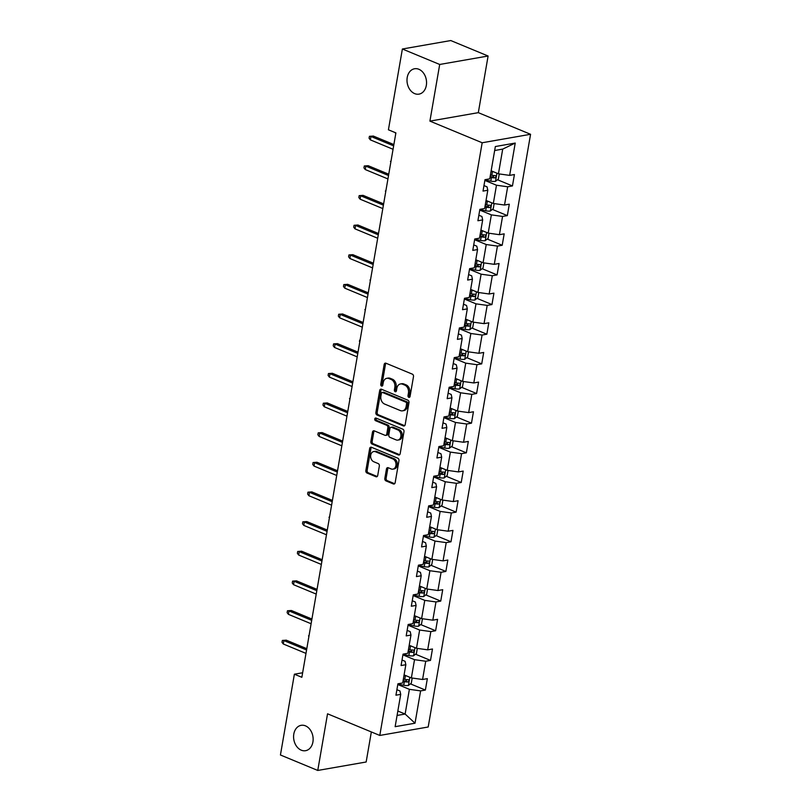 <?xml version="1.0" encoding="UTF-8"?>
<svg xmlns="http://www.w3.org/2000/svg" width="811" height="811" viewBox="0 0 811 811"><rect width="100%" height="100%" fill="white"/><g stroke="black" fill="none" stroke-linecap="round" stroke-linejoin="round"><path stroke-width="1.22" d="M408.805 397.329A1.379 1.034 -99.9 0 0 410.062 396.447L413.488 376.618A1.977 1.48 -99.9 0 0 412.343 374.145L385.965 363.227A1.977 1.48 -99.9 0 0 384.171 364.484L380.754 384.313A1.379 1.034 -99.9 0 0 382.802 385.154L383.248 382.589A6.316 4.744 -99.9 0 1 386.847 378.311A6.316 4.744 -99.9 0 1 388.966 378.565L391.166 379.477A6.316 4.744 -99.9 0 1 394.825 387.384L394.379 389.949A1.379 1.034 -99.9 0 0 396.427 390.801L396.873 388.236A6.316 4.744 -99.9 0 1 400.472 383.958A6.316 4.744 -99.9 0 1 402.591 384.211L404.79 385.124A6.316 4.744 -99.9 0 1 408.45 393.031L408.004 395.596A1.379 1.034 -99.9 0 0 408.805 397.329M305.463 725.845A12.875 9.671 -99.9 0 0 301.145 725.328A12.875 9.671 -99.9 0 0 293.582 736.834A12.875 9.671 -99.9 0 0 301.256 750.175A12.875 9.671 -99.9 0 0 305.575 750.692A12.875 9.671 -99.9 0 0 313.147 739.186A12.875 9.671 -99.9 0 0 305.463 725.845M418.871 69.28A12.875 9.671 -99.9 0 0 414.553 68.763A12.875 9.671 -99.9 0 0 406.99 80.279A12.875 9.671 -99.9 0 0 414.664 93.62A12.875 9.671 -99.9 0 0 418.983 94.137A12.875 9.671 -99.9 0 0 426.556 82.621A12.875 9.671 -99.9 0 0 418.871 69.28M384.83 478.419A1.977 1.48 -99.9 0 0 385.975 480.893L393.376 483.954A1.977 1.48 -99.9 0 0 395.16 482.697L398.961 460.678A1.977 1.48 -99.9 0 0 397.826 458.205L371.438 447.277A1.977 1.48 -99.9 0 0 369.654 448.544L365.852 470.552A1.977 1.48 -99.9 0 0 366.998 473.026L375.939 476.726A1.977 1.48 -99.9 0 0 377.723 475.469L379.345 466.051A1.977 1.48 -99.9 0 0 378.21 463.578L373.77 461.743A5.282 3.964 -99.9 0 1 370.627 456.269A5.282 3.964 -99.9 0 1 373.729 451.545A5.282 3.964 -99.9 0 1 375.493 451.757L392.869 458.955A5.282 3.964 -99.9 0 1 396.011 464.419A5.282 3.964 -99.9 0 1 392.909 469.143A5.282 3.964 -99.9 0 1 391.135 468.93L388.246 467.734A1.977 1.48 -99.9 0 0 386.462 468.991L384.83 478.419L386.137 478.186A1.977 1.48 -99.9 0 0 387.283 480.659L394.653 483.711L393.376 483.954M327.543 713.802L317.76 770.45L280.434 754.99L294.383 674.205L301.854 677.297L395.89 132.892L388.418 129.801L402.378 49.005L439.704 64.464L429.911 121.113L482.17 142.756L379.791 735.445L327.543 713.802M403.402 425.927A1.977 1.48 -99.9 0 0 405.186 424.67L408.987 402.651A1.977 1.48 -99.9 0 0 407.842 400.178L381.464 389.25A1.977 1.48 -99.9 0 0 379.68 390.517L375.878 412.525A1.977 1.48 -99.9 0 0 377.014 414.999L403.402 425.927L404.659 425.704M403.979 431.665L400.178 453.684A1.977 1.48 -99.9 0 1 398.383 454.941L372.006 444.012A1.977 1.48 -99.9 0 1 370.86 441.539L372.492 432.121A1.977 1.48 -99.9 0 1 374.276 430.864L384.982 435.294A1.977 1.48 -99.9 0 0 386.766 434.037L387.84 427.782A1.977 1.48 -99.9 0 0 386.705 425.309L375.564 420.696A1.379 1.034 -99.9 0 1 376.01 418.081L402.834 429.191A1.977 1.48 -99.9 0 1 403.979 431.665M482.17 142.756L530.566 134.291L428.198 726.991L379.791 735.445M410.407 683.855L425.38 690.06L427.346 678.655L422.572 679.486L425.724 661.239L430.499 660.407L432.466 649.003L427.691 649.834L430.844 631.587L435.619 630.745L437.585 619.34L432.821 620.182L435.963 601.934L440.738 601.093L442.715 589.688L437.94 590.53L441.093 572.272L445.868 571.441L447.834 560.036L443.059 560.867L446.212 542.62L450.987 541.789L452.954 530.384L448.179 531.215L451.332 512.968L456.106 512.136L458.083 500.732L453.308 501.563L456.451 483.315L461.226 482.484L463.203 471.079L458.428 471.911L461.581 453.663L466.355 452.832L468.322 441.427L463.547 442.259L466.7 424.011L471.475 423.17L473.442 411.765L468.667 412.606L471.82 394.359L476.594 393.517L478.571 382.113L473.796 382.954L476.949 364.707L481.714 363.865L483.691 352.461L478.916 353.292L482.069 335.044L486.843 334.213L488.81 322.808L484.035 323.64L487.188 305.392L491.963 304.561L493.929 293.156L489.155 293.987L492.307 275.74L497.082 274.909L499.059 263.504L494.284 264.335L497.437 246.088L502.202 245.257L504.178 233.852L499.404 234.683L502.556 216.436L507.331 215.604L509.298 204.2L504.523 205.031L507.676 186.783L512.451 185.942L514.417 174.537L509.643 175.379L515.228 143.06L495.349 146.538L489.763 178.856L484.988 179.687L483.021 191.092L487.796 190.261L487.056 186.865L483.974 185.587M425.38 690.06L420.605 690.891L415.019 723.209L395.139 726.676L400.715 694.368L395.94 695.199L397.917 683.795L402.692 682.963L405.845 664.716L401.07 665.547L403.037 654.142L407.811 653.311L410.964 635.064L406.189 635.895L408.156 624.49L412.931 623.649L416.084 605.401L411.309 606.243L413.286 594.838L418.05 593.997L421.203 575.749L416.428 576.591L418.405 565.186L423.18 564.344L426.333 546.097L421.558 546.928L423.524 535.524L428.299 534.692L431.452 516.445L426.677 517.276L428.644 505.871L433.419 505.04L436.571 486.793L431.797 487.624L433.773 476.219L438.548 475.388L441.691 457.14L436.916 457.972L438.893 446.567L443.668 445.736L446.82 427.488L442.046 428.32L444.012 416.915L448.787 416.084L451.94 397.826L447.165 398.667L449.132 387.263L453.907 386.421L457.059 368.174L452.285 369.015L454.261 357.61L459.036 356.769L462.179 338.522L457.414 339.363L459.381 327.948L464.156 327.117L467.308 308.869L462.534 309.701L464.5 298.296L469.275 297.465L472.428 279.217L467.653 280.048L469.62 268.644L474.394 267.812L477.547 249.565L472.772 250.396L474.749 238.992L479.524 238.16L482.677 219.913L477.902 220.744L479.869 209.339L484.643 208.508L487.796 190.261M402.915 654.872L414.522 659.678L411.37 677.925L404.081 674.904M402.013 660.042L405.105 661.32L405.845 664.716M411.37 677.925L422.572 679.486M414.522 659.678L425.724 661.239M408.034 625.22L419.642 630.025L416.489 648.273L409.2 645.252M407.142 630.39L410.224 631.668L410.964 635.064M416.489 648.273L427.691 649.834M419.642 630.025L430.844 631.587M413.154 595.568L424.761 600.373L421.608 618.621L414.32 615.6M412.262 600.738L415.344 602.015L416.084 605.401M421.608 618.621L432.821 620.182M424.761 600.373L435.963 601.934M418.273 565.906L429.881 570.721L426.738 588.968L419.449 585.947M417.381 571.086L420.463 572.363L421.203 575.749M426.738 588.968L437.94 590.53M429.881 570.721L441.093 572.272M423.403 536.253L435.01 541.069L431.857 559.316L424.569 556.295M422.501 541.434L425.593 542.711L426.333 546.097M431.857 559.316L443.059 560.867M435.01 541.069L446.212 542.62M428.522 506.601L440.13 511.406L436.977 529.664L429.688 526.643M427.63 511.782L430.712 513.059L431.452 516.445M436.977 529.664L448.179 531.215M440.13 511.406L451.332 512.968M433.642 476.949L445.249 481.754L442.096 500.002L434.808 496.991M432.75 482.129L435.831 483.407L436.571 486.793M442.096 500.002L453.308 501.563M445.249 481.754L456.451 483.315M438.761 447.297L450.369 452.102L447.226 470.35L439.937 467.339M437.869 452.477L440.951 453.755L441.691 457.14M447.226 470.35L458.428 471.911M450.369 452.102L461.581 453.663M443.891 417.645L455.498 422.45L452.345 440.697L445.057 437.676M442.988 422.815L446.08 424.092L446.82 427.488M452.345 440.697L463.547 442.259M455.498 422.45L466.7 424.011M449.01 387.993L460.618 392.798L457.465 411.045L450.176 408.024M448.118 393.163L451.2 394.44L451.94 397.826M457.465 411.045L468.667 412.606M460.618 392.798L471.82 394.359M454.13 358.34L465.737 363.146L462.584 381.393L455.295 378.372M453.237 363.51L456.319 364.788L457.059 368.174M462.584 381.393L473.796 382.954M465.737 363.146L476.949 364.707M459.249 328.678L470.867 333.493L467.714 351.741L460.425 348.72M458.357 333.858L461.449 335.136L462.179 338.522M467.714 351.741L478.916 353.292M470.867 333.493L482.069 335.044M464.379 299.026L475.986 303.841L472.833 322.089L465.544 319.068M463.476 304.206L466.568 305.483L467.308 308.869M472.833 322.089L484.035 323.64M475.986 303.841L487.188 305.392M469.498 269.374L481.105 274.179L477.953 292.426L470.664 289.415M468.606 274.554L471.688 275.831L472.428 279.217M477.953 292.426L489.155 293.987M481.105 274.179L492.307 275.74M474.617 239.721L486.225 244.527L483.072 262.774L475.793 259.763M473.725 244.902L476.807 246.179L477.547 249.565M483.072 262.774L494.284 264.335M486.225 244.527L497.437 246.088M479.737 210.069L491.354 214.874L488.202 233.122L480.913 230.101M478.845 215.239L481.937 216.517L482.677 219.913M488.202 233.122L499.404 234.683M491.354 214.874L502.556 216.436M484.866 180.417L496.474 185.222L493.321 203.47L486.032 200.449M493.321 203.47L504.523 205.031M496.474 185.222L507.676 186.783M515.228 143.06L502.708 149.102L498.441 173.818L491.152 170.797M498.441 173.818L509.643 175.379M429.911 121.113L478.318 112.658L488.1 56.01L439.704 64.464M488.1 56.01L450.774 40.55L402.378 49.005M317.76 770.45L366.156 761.995L371.347 731.948M478.318 112.658L530.566 134.291M302.635 672.765L294.383 674.205M502.708 149.102L494.659 150.511M397.846 711.024L405.125 714.045L409.393 689.33L397.785 684.525M397.076 715.454L405.125 714.045L415.019 723.209M396.893 689.705L399.975 690.982L400.715 694.368M409.393 689.33L420.605 690.891M497.478 179.748L512.451 185.942M492.358 209.4L507.331 215.604M487.239 239.052L502.202 245.257M482.119 268.705L497.082 274.909M476.99 298.357L491.963 304.561M471.87 328.019L486.843 334.213M466.751 357.671L481.714 363.865M461.631 387.323L476.594 393.517M456.502 416.976L471.475 423.17M451.382 446.628L466.355 452.832M446.263 476.28L461.226 482.484M441.143 505.932L456.106 512.136M436.014 535.595L450.987 541.789M430.894 565.247L445.868 571.441M425.775 594.899L440.738 601.093M420.656 624.551L435.619 630.745M415.526 654.203L430.499 660.407M409.869 396.954A1.379 1.034 -99.9 0 1 409.312 395.373L409.758 392.808A6.316 4.744 -99.9 0 0 406.098 384.89L404.79 385.124M400.472 383.958L401.78 383.725A6.316 4.744 -99.9 0 1 403.898 383.978L406.098 384.89M386.847 378.311L388.155 378.078A6.316 4.744 -99.9 0 1 390.273 378.331L392.473 379.244A6.316 4.744 -99.9 0 1 396.133 387.161L395.687 389.726A1.379 1.034 -99.9 0 0 396.244 391.307M385.985 363.237A1.977 1.48 -99.9 0 0 385.478 364.251L382.062 384.079A1.379 1.034 -99.9 0 0 382.61 385.661M381.494 389.26A1.977 1.48 -99.9 0 0 380.988 390.284L377.186 412.302A1.977 1.48 -99.9 0 0 378.321 414.776L404.679 425.684M406.585 403.858A1.379 1.034 -99.9 0 0 405.784 402.124L382.63 392.534A1.379 1.034 -99.9 0 0 381.373 393.416L380.906 396.123A6.316 4.744 -99.9 0 0 384.566 404.03L400.391 410.589A6.316 4.744 -99.9 0 0 402.509 410.842A6.316 4.744 -99.9 0 0 406.118 406.554L406.585 403.858L407.892 403.625A1.379 1.034 -99.9 0 0 407.092 401.891L405.784 402.124M382.163 392.473L383.471 392.25A1.379 1.034 -99.9 0 1 383.938 392.301L407.092 401.891M402.509 410.842L403.817 410.609A6.316 4.744 -99.9 0 0 407.426 406.331L406.118 406.554M407.892 403.625L407.426 406.331M399.661 454.697L373.313 443.789L372.006 444.012M374.307 430.874A1.977 1.48 -99.9 0 0 373.8 431.888L372.168 441.316A1.977 1.48 -99.9 0 0 373.313 443.789M385.641 435.375L386.948 435.142A1.977 1.48 -99.9 0 0 388.074 433.804L389.148 427.549A1.977 1.48 -99.9 0 0 388.013 425.086L376.872 420.463L375.564 420.696M376.284 418.192A1.379 1.034 -99.9 0 0 376.872 420.463M396.082 439.886A5.282 3.964 -99.9 0 0 397.846 440.099A5.282 3.964 -99.9 0 0 400.958 435.375A5.282 3.964 -99.9 0 0 397.806 429.911L391.683 427.377A1.977 1.48 -99.9 0 0 389.898 428.634L388.814 434.878A1.977 1.48 -99.9 0 0 389.959 437.352L396.082 439.886M397.846 440.099L399.154 439.876A5.282 3.964 -99.9 0 0 402.266 435.152A5.282 3.964 -99.9 0 0 399.113 429.678L397.806 429.911M391.024 427.296L392.331 427.062A1.977 1.48 -99.9 0 1 392.99 427.144L399.113 429.678M388.276 467.744A1.977 1.48 -99.9 0 0 387.77 468.768L386.137 478.186M392.909 469.143L394.217 468.92A5.282 3.964 -99.9 0 0 397.319 464.196A5.282 3.964 -99.9 0 0 394.176 458.722L392.869 458.955M373.729 451.545L375.037 451.321A5.282 3.964 -99.9 0 1 376.811 451.534L394.176 458.722M371.468 447.287A1.977 1.48 -99.9 0 0 370.962 448.311L367.16 470.329A1.977 1.48 -99.9 0 0 368.306 472.803L377.216 476.493L375.939 476.726M493.656 171.841A5.332 1.51 -170.2 0 1 492.459 171.638L491.06 171.354M499.262 173.929L498.38 179.028L495.44 181.39A5.332 1.51 -170.2 0 1 490.817 181.137L484.937 179.971M490.037 177.254L491.436 177.528A5.332 1.51 9.8 0 0 494.892 177.873C496.281 177.031 496.413 176.271 495.288 175.592A5.332 1.51 -170.2 0 1 491.831 175.247L490.432 174.973M494.112 175.561L492.743 176.98A2.717 0.77 -170.2 0 1 491.801 176.839L490.168 176.514M395.656 134.2L395.413 132.69M393.872 144.571L373.313 136.055L370.962 136.471L393.649 145.858M370.374 139.887L369.086 138.235L369.41 136.329L370.962 136.471L370.374 139.887L393.051 149.285M369.41 136.329L373.313 136.055M488.536 201.493A5.332 1.51 -170.2 0 1 487.34 201.29L485.941 201.016M494.142 203.581L493.26 208.68L490.31 211.042A5.332 1.51 -170.2 0 1 485.698 210.799L479.818 209.623M484.917 206.906L486.316 207.18A5.332 1.51 9.8 0 0 489.773 207.525C491.152 206.693 491.284 205.933 490.168 205.244A5.332 1.51 -170.2 0 1 486.712 204.899L485.313 204.625M488.992 205.213L487.624 206.633A2.717 0.77 -170.2 0 1 486.671 206.491L485.049 206.166M390.537 163.852L390.973 161.318M390.446 161.409L390.953 161.46M483.417 231.145A5.332 1.51 -170.2 0 1 482.21 230.942L480.811 230.669M489.013 233.233L488.141 238.333L485.191 240.695A5.332 1.51 -170.2 0 1 480.568 240.451L474.699 239.275M479.798 236.559L481.197 236.832A5.332 1.51 9.8 0 0 484.654 237.177C486.032 236.346 486.164 235.585 485.049 234.896A5.332 1.51 -170.2 0 1 481.592 234.551L480.193 234.278M483.873 234.866L482.504 236.285A2.717 0.77 -170.2 0 1 481.552 236.143L479.919 235.819M385.418 193.505L385.854 190.98M385.326 191.072L385.833 191.112M388.743 174.223L368.194 165.708L365.842 166.123L388.52 175.521M365.244 169.54L363.957 167.887L364.291 165.981L365.842 166.123L365.244 169.54L387.932 178.937M364.291 165.981L368.194 165.708M383.623 203.875L363.075 195.36L360.713 195.775L383.4 205.173M360.125 199.192L358.837 197.539L359.172 195.644L360.713 195.775L360.125 199.192L382.812 208.589M359.172 195.644L363.075 195.36M478.297 260.797A5.332 1.51 -170.2 0 1 477.091 260.595L475.692 260.321M483.893 262.896L483.011 267.985L480.071 270.347A5.332 1.51 -170.2 0 1 475.449 270.104L469.569 268.928M474.678 266.211L476.077 266.495A5.332 1.51 9.8 0 0 479.524 266.829C480.913 265.998 481.045 265.238 479.919 264.548A5.332 1.51 -170.2 0 1 476.473 264.214L475.064 263.93M478.754 264.518L477.375 265.937A2.717 0.77 -170.2 0 1 476.432 265.805L474.8 265.481M380.298 223.157L380.734 220.633M473.168 290.45A5.332 1.51 -170.2 0 1 471.972 290.247L470.573 289.973M478.774 292.548L477.892 297.647L474.942 299.999A5.332 1.51 -170.2 0 1 470.329 299.756L464.45 298.59M469.549 295.863L470.948 296.147A5.332 1.51 9.8 0 0 474.405 296.481C475.793 295.65 475.925 294.89 474.8 294.2A5.332 1.51 -170.2 0 1 471.343 293.866L469.944 293.582M473.624 294.17L472.255 295.589A2.717 0.77 -170.2 0 1 471.313 295.457L469.681 295.133M375.169 252.809L375.605 250.285M468.048 320.102A5.332 1.51 -170.2 0 1 466.852 319.909L465.443 319.625M473.654 322.2L472.772 327.299L469.822 329.651A5.332 1.51 -170.2 0 1 465.21 329.408L459.33 328.242M464.429 325.515L465.828 325.799A5.332 1.51 9.8 0 0 469.285 326.134C470.664 325.302 470.796 324.542 469.681 323.853A5.332 1.51 -170.2 0 1 466.224 323.518L464.825 323.234M468.505 323.822L467.136 325.252A2.717 0.77 -170.2 0 1 466.183 325.11L464.561 324.785M370.049 282.461L370.485 279.937M369.958 280.028L370.465 280.069M378.504 233.527L357.945 225.012L355.593 225.428L378.281 234.825M355.005 228.854L353.718 227.192L354.042 225.296L355.593 225.428L355.005 228.854L377.683 238.241M354.042 225.296L357.945 225.012M373.384 263.18L352.826 254.674L350.474 255.08L373.161 264.477M349.886 258.506L348.598 256.844L348.923 254.948L350.474 255.08L349.886 258.506L372.563 267.894M348.923 254.948L352.826 254.674M368.255 292.832L347.706 284.326L345.354 284.732L368.032 294.129M344.756 288.158L343.469 286.506L343.803 284.6L345.354 284.732L344.756 288.158L367.444 297.556M343.803 284.6L347.706 284.326M363.135 322.494L342.587 313.979L340.225 314.384L362.912 323.782M339.637 317.811L338.349 316.158L338.684 314.252L340.225 314.384L339.637 317.811L362.324 327.208M338.684 314.252L342.587 313.979M358.016 352.146L337.457 343.631L335.105 344.046L357.793 353.434M334.517 347.463L333.23 345.81L333.554 343.905L335.105 344.046L334.517 347.463L357.195 356.86M333.554 343.905L337.457 343.631M352.897 381.799L332.338 373.283L329.986 373.699L352.663 383.086M329.398 377.115L328.11 375.463L328.435 373.557L329.986 373.699L329.398 377.115L352.075 386.512M328.435 373.557L332.338 373.283M347.767 411.451L327.218 402.935L324.866 403.351L347.544 412.748M324.268 406.767L322.981 405.115L323.315 403.219L324.866 403.351L324.268 406.767L346.956 416.165M323.315 403.219L327.218 402.935M342.647 441.103L322.099 432.587L319.737 433.003L342.424 442.4M319.149 436.43L317.861 434.767L318.186 432.871L319.737 433.003L319.149 436.43L341.836 445.817M318.186 432.871L322.099 432.587M337.528 470.755L316.969 462.25L314.617 462.655L337.305 472.053M314.029 466.082L312.742 464.419L313.066 462.523L314.617 462.655L314.029 466.082L336.707 475.469M313.066 462.523L316.969 462.25M332.398 500.407L311.85 491.902L309.498 492.307L332.175 501.705M308.9 495.734L307.622 494.071L307.947 492.176L309.498 492.307L308.9 495.734L331.587 505.131M307.947 492.176L311.85 491.902M327.279 530.059L306.73 521.554L304.378 521.96L327.056 531.357M303.78 525.386L302.493 523.734L302.827 521.828L304.378 521.96L303.78 525.386L326.468 534.784M302.827 521.828L306.73 521.554M322.16 559.722L301.611 551.206L299.249 551.622L321.937 561.009M298.661 555.038L297.373 553.386L297.698 551.48L299.249 551.622L298.661 555.038L321.349 564.436M297.698 551.48L301.611 551.206M317.04 589.374L296.481 580.858L294.129 581.274L316.817 590.661M293.541 584.69L292.254 583.038L292.578 581.132L294.129 581.274L293.541 584.69L316.219 594.088M292.578 581.132L296.481 580.858M311.911 619.026L291.362 610.511L289.01 610.926L311.688 620.324M288.412 614.343L287.135 612.69L287.459 610.784L289.01 610.926L288.412 614.343L311.1 623.74M287.459 610.784L291.362 610.511M462.929 349.754A5.332 1.51 -170.2 0 1 461.723 349.561L460.324 349.277M468.525 351.852L467.643 356.952L464.703 359.303A5.332 1.51 -170.2 0 1 460.08 359.06L454.211 357.894M459.31 355.177L460.709 355.451A5.332 1.51 9.8 0 0 464.166 355.796C465.544 354.954 465.676 354.194 464.551 353.515A5.332 1.51 -170.2 0 1 461.104 353.17L459.705 352.886M463.385 353.474L462.017 354.904A2.717 0.77 -170.2 0 1 461.064 354.762L459.431 354.437M364.93 312.113L365.366 309.589M364.838 309.68L365.345 309.721M457.81 379.406A5.332 1.51 -170.2 0 1 456.603 379.213L455.204 378.93M463.405 381.505L462.523 386.604L459.584 388.966A5.332 1.51 -170.2 0 1 454.961 388.712L449.081 387.546M454.19 384.83L455.589 385.103A5.332 1.51 9.8 0 0 459.036 385.448C460.425 384.607 460.557 383.846 459.431 383.167A5.332 1.51 -170.2 0 1 455.985 382.822L454.576 382.549M458.266 383.127L456.887 384.556A2.717 0.77 -170.2 0 1 455.944 384.414L454.312 384.09M359.81 341.776L359.385 341.238L360.246 339.241M452.68 409.068A5.332 1.51 -170.2 0 1 451.484 408.866L450.085 408.582M458.286 411.157L457.404 416.256L454.454 418.618A5.332 1.51 -170.2 0 1 449.841 418.375L443.962 417.199M449.061 414.482L450.46 414.756A5.332 1.51 9.8 0 0 453.917 415.1C455.306 414.259 455.437 413.498 454.312 412.819A5.332 1.51 -170.2 0 1 450.855 412.475L449.456 412.201M453.136 412.789L451.768 414.208A2.717 0.77 -170.2 0 1 450.825 414.066L449.193 413.742M354.681 371.428L355.117 368.893M447.56 438.721A5.332 1.51 -170.2 0 1 446.364 438.518L444.955 438.244M453.167 440.809L452.285 445.908L449.335 448.27A5.332 1.51 -170.2 0 1 444.722 448.027L438.842 446.851M443.941 444.134L445.34 444.408A5.332 1.51 9.8 0 0 448.797 444.752C450.176 443.921 450.308 443.161 449.193 442.471A5.332 1.51 -170.2 0 1 445.736 442.127L444.337 441.853M448.017 442.441L446.648 443.86A2.717 0.77 -170.2 0 1 445.695 443.718L444.073 443.394M349.561 401.08L349.997 398.546M349.47 398.637L349.977 398.688M442.441 468.373A5.332 1.51 -170.2 0 1 441.235 468.17L439.836 467.896M448.037 470.461L447.155 475.56L444.215 477.922A5.332 1.51 -170.2 0 1 439.592 477.679L433.723 476.503M438.822 473.786L440.221 474.07A5.332 1.51 9.8 0 0 443.678 474.405C445.057 473.573 445.188 472.813 444.063 472.124A5.332 1.51 -170.2 0 1 440.616 471.789L439.217 471.505M442.897 472.093L441.529 473.512A2.717 0.77 -170.2 0 1 440.576 473.381L438.944 473.056M344.442 430.732L344.878 428.208M437.322 498.025A5.332 1.51 -170.2 0 1 436.115 497.822L434.716 497.548M442.918 500.123L442.036 505.212L439.096 507.574A5.332 1.51 -170.2 0 1 434.473 507.331L428.593 506.155M433.703 503.438L435.101 503.722A5.332 1.51 9.8 0 0 438.548 504.057C439.937 503.225 440.069 502.465 438.944 501.776A5.332 1.51 -170.2 0 1 435.497 501.441L434.088 501.157M437.778 501.745L436.399 503.165A2.717 0.77 -170.2 0 1 435.456 503.033L433.824 502.708M339.312 460.384L339.758 457.86M432.192 527.677A5.332 1.51 -170.2 0 1 430.996 527.485L429.597 527.201M437.798 529.776L436.916 534.875L433.966 537.227A5.332 1.51 -170.2 0 1 429.354 536.983L423.474 535.818M428.573 533.091L429.972 533.374A5.332 1.51 9.8 0 0 433.429 533.709C434.818 532.878 434.939 532.117 433.824 531.428A5.332 1.51 -170.2 0 1 430.367 531.093L428.968 530.81M432.648 531.398L431.28 532.827A2.717 0.77 -170.2 0 1 430.337 532.685L428.705 532.361M334.193 490.037L334.629 487.512M427.073 557.329A5.332 1.51 -170.2 0 1 425.876 557.137L424.467 556.853M432.679 559.428L431.797 564.527L428.847 566.879A5.332 1.51 -170.2 0 1 424.234 566.636L418.354 565.47M423.454 562.743L424.852 563.027A5.332 1.51 9.8 0 0 428.309 563.361C429.688 562.53 429.82 561.77 428.705 561.08A5.332 1.51 -170.2 0 1 425.248 560.746L423.849 560.462M427.529 561.05L426.16 562.479A2.717 0.77 -170.2 0 1 425.207 562.337L423.585 562.013M329.073 519.689L329.509 517.165M328.982 517.256L329.489 517.296M421.953 586.982A5.332 1.51 -170.2 0 1 420.747 586.789L419.348 586.505M427.549 589.08L426.667 594.179L423.727 596.531A5.332 1.51 -170.2 0 1 419.105 596.288L413.235 595.122M418.334 592.405L419.733 592.679A5.332 1.51 9.8 0 0 423.19 593.023C424.569 592.182 424.7 591.422 423.575 590.743A5.332 1.51 -170.2 0 1 420.128 590.398L418.729 590.124M422.409 590.702L421.041 592.131A2.717 0.77 -170.2 0 1 420.088 591.989L418.456 591.665M323.954 549.341L324.39 546.817M416.834 616.644A5.332 1.51 -170.2 0 1 415.627 616.441L414.228 616.157M422.43 618.732L421.548 623.831L418.608 626.193A5.332 1.51 -170.2 0 1 413.985 625.94L408.105 624.774M413.204 622.057L414.614 622.331A5.332 1.51 9.8 0 0 418.06 622.676C419.449 621.834 419.581 621.074 418.456 620.395A5.332 1.51 -170.2 0 1 414.999 620.05L413.6 619.776M417.29 620.364L415.911 621.784A2.717 0.77 -170.2 0 1 414.968 621.642L413.336 621.317M318.824 579.003L319.27 576.469M411.704 646.296A5.332 1.51 -170.2 0 1 410.508 646.093L409.109 645.82M417.31 648.384L416.428 653.484L413.478 655.846A5.332 1.51 -170.2 0 1 408.866 655.602L402.986 654.426M408.085 651.709L409.484 651.983A5.332 1.51 9.8 0 0 412.941 652.328C414.32 651.497 414.451 650.736 413.336 650.047A5.332 1.51 -170.2 0 1 409.879 649.702L408.48 649.429M412.16 650.016L410.792 651.436A2.717 0.77 -170.2 0 1 409.849 651.294L408.217 650.969M313.705 608.655L314.141 606.121M406.585 675.948A5.332 1.51 -170.2 0 1 405.388 675.745L403.979 675.472M412.191 678.037L411.309 683.136L408.359 685.498A5.332 1.51 -170.2 0 1 403.746 685.254L397.866 684.078M402.966 681.362L404.365 681.635A5.332 1.51 9.8 0 0 407.821 681.98C409.2 681.149 409.332 680.388 408.217 679.699A5.332 1.51 -170.2 0 1 404.76 679.354L403.361 679.081M407.041 679.669L405.672 681.088A2.717 0.77 -170.2 0 1 404.719 680.946L403.097 680.622M308.585 638.308L309.021 635.783M308.494 635.875L309.001 635.915M306.791 648.678L286.242 640.163L283.88 640.578L306.568 649.976M283.292 643.995L282.005 642.342L282.34 640.447L283.88 640.578L283.292 643.995L305.98 653.392M282.34 640.447L286.242 640.163M409.758 392.808L408.45 393.031M403.898 383.978L402.591 384.211M395.687 389.726L394.379 389.949M396.133 387.161L394.825 387.384M392.473 379.244L391.166 379.477M390.273 378.331L388.966 378.565M382.062 384.079L380.754 384.313M385.478 364.251L384.171 364.484M409.312 395.373L408.004 395.596M378.321 414.776L377.014 414.999M377.186 412.302L375.878 412.525M380.988 390.284L379.68 390.517M383.938 392.301L382.63 392.534M399.641 454.718L398.383 454.941M372.168 441.316L370.86 441.539M373.8 431.888L372.492 432.121M388.074 433.804L386.766 434.037M389.148 427.549L387.84 427.782M388.013 425.086L386.705 425.309M392.99 427.144L391.683 427.377M387.77 468.768L386.462 468.991M376.811 451.534L375.493 451.757M368.306 472.803L366.998 473.026M367.16 470.329L365.852 470.552M370.962 448.311L369.654 448.544M387.283 480.659L385.975 480.893M495.511 181.329L496.92 173.189M491.831 175.247L492.459 171.638M490.817 181.137L491.436 177.528M492.743 176.98L494.892 177.873M490.391 210.982L491.79 202.841M486.712 204.899L487.34 201.29M485.698 210.799L486.316 207.18M487.624 206.633L489.773 207.525M485.262 240.634L486.671 232.493M481.592 234.551L482.21 230.942M480.568 240.451L481.197 236.832M482.504 236.285L484.654 237.177M480.142 270.286L481.552 262.146M476.473 264.214L477.091 260.595M475.449 270.104L476.077 266.495M477.375 265.937L479.524 266.829M475.023 299.938L476.432 291.798M471.343 293.866L471.972 290.247M470.329 299.756L470.948 296.147M472.255 295.589L474.405 296.481M469.904 329.59L471.303 321.45M466.224 323.518L466.852 319.909M465.21 329.408L465.828 325.799M467.136 325.252L469.285 326.134M464.774 359.253L466.183 351.102M461.104 353.17L461.723 349.561M460.08 359.06L460.709 355.451M462.017 354.904L464.166 355.796M459.655 388.905L461.064 380.764M455.985 382.822L456.603 379.213M454.961 388.712L455.589 385.103M456.887 384.556L459.036 385.448M454.535 418.557L455.944 410.417M450.855 412.475L451.484 408.866M449.841 418.375L450.46 414.756M451.768 414.208L453.917 415.1M449.416 448.209L450.815 440.069M445.736 442.127L446.364 438.518M444.722 448.027L445.34 444.408M446.648 443.86L448.797 444.752M444.286 477.861L445.695 469.721M440.616 471.789L441.235 468.17M439.592 477.679L440.221 474.07M441.529 473.512L443.678 474.405M439.167 507.514L440.576 499.373M435.497 501.441L436.115 497.822M434.473 507.331L435.101 503.722M436.399 503.165L438.548 504.057M434.047 537.166L435.446 529.025M430.367 531.093L430.996 527.485M429.354 536.983L429.972 533.374M431.28 532.827L433.429 533.709M428.928 566.828L430.327 558.678M425.248 560.746L425.876 557.137M424.234 566.636L424.852 563.027M426.16 562.479L428.309 563.361M423.798 596.48L425.207 588.33M420.128 590.398L420.747 586.789M419.105 596.288L419.733 592.679M421.041 592.131L423.19 593.023M418.679 626.133L420.088 617.992M414.999 620.05L415.627 616.441M413.985 625.94L414.614 622.331M415.911 621.784L418.06 622.676M413.559 655.785L414.958 647.644M409.879 649.702L410.508 646.093M408.866 655.602L409.484 651.983M410.792 651.436L412.941 652.328M408.43 685.437L409.839 677.297M404.76 679.354L405.388 675.745M403.746 685.254L404.365 681.635M405.672 681.088L407.821 681.98"/></g></svg>
